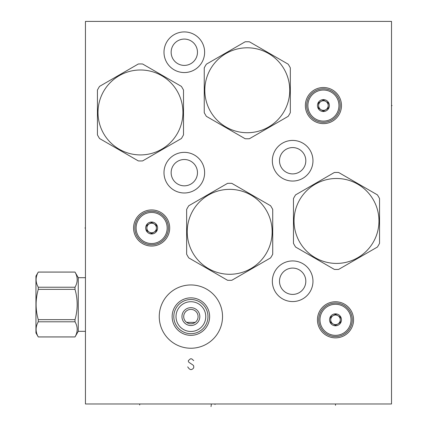 <?xml version="1.0" encoding="UTF-8"?>
<svg xmlns="http://www.w3.org/2000/svg" width="428" height="428" viewBox="0 0 428 428"><rect width="100%" height="100%" fill="white"/><g stroke="black" fill="none" stroke-linecap="round" stroke-linejoin="round"><path stroke-width="0.64" d="M85.45 21.4L85.45 403.979L391.513 403.979L391.513 21.4L85.45 21.4M163.994 52.237A20.314 20.314 0 0 1 184.308 31.923A20.314 20.314 0 0 1 204.627 52.237A20.314 20.314 0 0 1 184.308 72.551A20.314 20.314 0 0 1 163.994 52.237M163.994 172.671A20.314 20.314 0 0 1 184.308 152.357A20.314 20.314 0 0 1 204.627 172.671A20.314 20.314 0 0 1 184.308 192.985A20.314 20.314 0 0 1 163.994 172.671M272.342 160.735A20.314 20.314 0 0 1 292.656 140.421A20.314 20.314 0 0 1 312.97 160.735A20.314 20.314 0 0 1 292.656 181.049A20.314 20.314 0 0 1 272.342 160.735M272.342 281.25A20.314 20.314 0 0 1 292.656 260.936A20.314 20.314 0 0 1 312.97 281.25A20.314 20.314 0 0 1 292.656 301.563A20.314 20.314 0 0 1 272.342 281.25M159.253 316.597A31.64 31.64 0 0 1 190.888 284.957A31.64 31.64 0 0 1 222.528 316.597A31.64 31.64 0 0 1 190.888 348.237A31.64 31.64 0 0 1 159.253 316.597M317.448 319.812A18.056 18.056 0 0 1 335.504 301.756A18.056 18.056 0 0 1 353.565 319.812A18.056 18.056 0 0 1 335.504 337.869A18.056 18.056 0 0 1 317.448 319.812M133.579 227.996A18.056 18.056 0 0 1 151.635 209.934A18.056 18.056 0 0 1 169.697 227.996A18.056 18.056 0 0 1 151.635 246.052A18.056 18.056 0 0 1 133.579 227.996M305.357 105.566A18.056 18.056 0 0 1 323.418 87.51A18.056 18.056 0 0 1 341.474 105.566A18.056 18.056 0 0 1 323.418 123.628A18.056 18.056 0 0 1 305.357 105.566M171.147 52.237A13.161 13.161 0 0 1 184.308 39.076A13.161 13.161 0 0 1 197.469 52.237A13.161 13.161 0 0 1 184.308 65.398A13.161 13.161 0 0 1 171.147 52.237M171.147 172.671A13.161 13.161 0 0 1 184.308 159.51A13.161 13.161 0 0 1 197.469 172.671A13.161 13.161 0 0 1 184.308 185.832A13.161 13.161 0 0 1 171.147 172.671M279.495 160.735A13.161 13.161 0 0 1 292.656 147.574A13.161 13.161 0 0 1 305.817 160.735A13.161 13.161 0 0 1 292.656 173.896A13.161 13.161 0 0 1 279.495 160.735M279.495 281.25A13.161 13.161 0 0 1 292.656 268.089A13.161 13.161 0 0 1 305.817 281.25A13.161 13.161 0 0 1 292.656 294.411A13.161 13.161 0 0 1 279.495 281.25M183.714 317.046L183.73 315.95M183.954 314.698L184.142 314.104M184.382 313.531L184.671 312.986M185.003 312.467L185.795 311.525M186.25 311.103L186.742 310.723M187.271 310.386L187.828 310.091M188.411 309.845L189.01 309.658M189.625 309.519L190.257 309.433M191.525 309.433L192.151 309.519M192.771 309.658L193.37 309.845M193.954 310.091L194.51 310.386M195.04 310.723L195.532 311.103M195.987 311.525L196.778 312.467M197.11 312.986L197.399 313.531M197.634 314.104L197.827 314.698M198.052 315.95L198.068 317.041M198.052 317.26L197.998 317.699M197.961 317.929L197.8 318.603M197.709 318.892L197.57 319.267M197.271 319.919L196.944 320.481M196.907 320.54L196.479 321.128M195.987 321.674L195.452 322.161M193.386 323.343L192.926 323.498M192.07 323.691L191.669 323.75M190.112 323.75L189.706 323.691M188.855 323.498L188.395 323.343M186.33 322.161L185.795 321.674M185.303 321.128L184.875 320.54M184.832 320.476L184.511 319.919M184.211 319.267L184.072 318.887M183.981 318.603L183.821 317.929M183.783 317.694L183.73 317.26M183.698 316.597A7.19 7.19 0 0 1 190.888 309.407A7.19 7.19 0 0 1 198.084 316.597A7.19 7.19 0 0 1 190.888 323.793A7.19 7.19 0 0 1 183.698 316.597M199.828 316.597A8.934 8.934 0 0 1 190.888 325.537A8.934 8.934 0 0 1 181.954 316.597A8.934 8.934 0 0 1 190.888 307.662A8.934 8.934 0 0 1 199.828 316.597M176.01 316.597A14.884 14.884 0 0 0 190.888 331.481A14.884 14.884 0 0 0 205.772 316.597A14.884 14.884 0 0 0 190.888 301.719A14.884 14.884 0 0 0 176.01 316.597M173.8 316.597A17.088 17.088 0 0 1 190.888 299.509A17.088 17.088 0 0 1 207.976 316.597A17.088 17.088 0 0 1 190.888 333.685A17.088 17.088 0 0 1 173.8 316.597M172.142 316.597A18.746 18.746 0 0 0 190.888 335.343A18.746 18.746 0 0 0 209.634 316.597A18.746 18.746 0 0 0 190.888 297.851A18.746 18.746 0 0 0 172.142 316.597M249.417 138.731L288.183 116.346A48.508 48.508 0 0 0 290.323 112.644L290.323 67.881A48.508 48.508 0 0 0 288.183 64.184L249.417 41.8A48.508 48.508 0 0 0 245.148 41.8L206.382 64.184A48.508 48.508 0 0 0 204.242 67.881L204.242 112.644A48.508 48.508 0 0 0 206.382 116.346L245.148 138.731A48.508 48.508 0 0 0 249.417 138.731M247.282 132.728A42.468 42.468 0 0 0 289.751 90.265A42.468 42.468 0 0 0 247.282 47.797A42.468 42.468 0 0 0 204.814 90.265A42.468 42.468 0 0 0 247.282 132.728M272.722 254.2L272.722 209.436A48.508 48.508 0 0 0 270.587 205.74L231.821 183.355A48.508 48.508 0 0 0 227.546 183.355L188.78 205.74A48.508 48.508 0 0 0 186.645 209.436L186.645 254.2A48.508 48.508 0 0 0 188.78 257.902L227.546 280.281A48.508 48.508 0 0 0 231.821 280.281L270.587 257.902A48.508 48.508 0 0 0 272.722 254.2M229.686 189.353A42.468 42.468 0 0 0 187.218 231.821A42.468 42.468 0 0 0 229.686 274.284A42.468 42.468 0 0 0 272.149 231.821A42.468 42.468 0 0 0 229.686 189.353M142.604 160.917L181.37 138.533A48.508 48.508 0 0 0 183.505 134.836L183.505 90.073A48.508 48.508 0 0 0 181.37 86.37L142.604 63.991A48.508 48.508 0 0 0 138.33 63.991L99.564 86.37A48.508 48.508 0 0 0 97.429 90.073L97.429 134.836A48.508 48.508 0 0 0 99.564 138.533L138.33 160.917A48.508 48.508 0 0 0 142.604 160.917M140.464 154.92A42.468 42.468 0 0 0 182.933 112.452A42.468 42.468 0 0 0 140.464 69.989A42.468 42.468 0 0 0 98.001 112.452A42.468 42.468 0 0 0 140.464 154.92M379.54 243.334L379.54 198.571A48.508 48.508 0 0 0 377.405 194.874L338.634 172.489A48.508 48.508 0 0 0 334.364 172.489L295.598 194.874A48.508 48.508 0 0 0 293.464 198.571L293.464 243.334A48.508 48.508 0 0 0 295.598 247.036L334.364 269.415A48.508 48.508 0 0 0 338.634 269.415L377.405 247.036A48.508 48.508 0 0 0 379.54 243.334M336.499 178.487A42.468 42.468 0 0 0 294.036 220.955A42.468 42.468 0 0 0 336.499 263.418A42.468 42.468 0 0 0 378.967 220.955A42.468 42.468 0 0 0 336.499 178.487M351.04 319.812A15.531 15.531 0 0 1 335.504 335.343A15.531 15.531 0 0 1 319.973 319.812A15.531 15.531 0 0 1 335.504 304.281A15.531 15.531 0 0 1 351.04 319.812M329.539 319.812A5.971 5.971 0 0 0 335.504 325.783A5.971 5.971 0 0 0 341.474 319.812A5.971 5.971 0 0 0 335.504 313.842A5.971 5.971 0 0 0 329.539 319.812M352.26 319.812A16.756 16.756 0 0 1 335.504 336.569A16.756 16.756 0 0 1 318.748 319.812A16.756 16.756 0 0 1 335.504 303.056A16.756 16.756 0 0 1 352.26 319.812M335.504 325.334L340.287 322.573L340.287 317.052L335.504 314.291L330.721 317.052L330.721 322.573L333.112 323.953A4.783 4.783 0 0 1 330.721 319.818L330.721 322.573L335.504 325.334L337.895 323.953A4.783 4.783 0 0 1 333.112 323.953M340.287 322.573L340.287 317.052L337.895 315.671A4.783 4.783 0 0 1 340.287 319.807A4.783 4.783 0 0 0 333.112 315.671A4.783 4.783 0 0 0 330.721 319.807A4.783 4.783 0 0 1 333.112 315.671L335.504 314.291M330.721 317.052L330.721 319.812M340.287 319.818A4.783 4.783 0 0 1 337.895 323.953A4.783 4.783 0 0 0 340.287 319.818M167.171 227.996A15.531 15.531 0 0 1 151.635 243.527A15.531 15.531 0 0 1 136.104 227.996A15.531 15.531 0 0 1 151.635 212.459A15.531 15.531 0 0 1 167.171 227.996M145.67 227.996A5.971 5.971 0 0 0 151.635 233.961A5.971 5.971 0 0 0 157.606 227.996A5.971 5.971 0 0 0 151.635 222.025A5.971 5.971 0 0 0 145.67 227.996M168.397 227.996A16.756 16.756 0 0 1 151.635 244.752A16.756 16.756 0 0 1 134.879 227.996A16.756 16.756 0 0 1 151.635 211.234A16.756 16.756 0 0 1 168.397 227.996M151.635 233.517L156.418 230.756L156.418 225.23L151.635 222.469L146.858 225.23L146.858 230.756L149.249 232.137A4.783 4.783 0 0 1 146.858 227.996L146.858 230.756L151.635 233.517L154.026 232.137A4.783 4.783 0 0 1 146.858 227.996A4.783 4.783 0 0 1 154.026 223.849A4.783 4.783 0 0 1 156.418 227.99L156.418 225.23L154.026 223.849M156.418 230.756L156.418 227.996A4.783 4.783 0 0 1 154.026 232.137A4.783 4.783 0 0 0 151.635 223.213A4.783 4.783 0 0 0 146.858 227.99L146.858 225.23M151.635 222.469L149.249 223.849M338.949 105.566A15.531 15.531 0 0 1 323.418 121.103A15.531 15.531 0 0 1 307.882 105.566A15.531 15.531 0 0 1 323.418 90.035A15.531 15.531 0 0 1 338.949 105.566M317.448 105.566A5.971 5.971 0 0 0 323.418 111.537A5.971 5.971 0 0 0 329.383 105.566A5.971 5.971 0 0 0 323.418 99.601A5.971 5.971 0 0 0 317.448 105.566M340.174 105.566A16.756 16.756 0 0 1 323.418 122.322A16.756 16.756 0 0 1 306.657 105.566A16.756 16.756 0 0 1 323.418 88.81A16.756 16.756 0 0 1 340.174 105.566M318.635 102.806L318.635 108.327L321.027 109.707A4.783 4.783 0 0 1 318.635 105.572A4.783 4.783 0 0 0 325.804 109.707L323.418 111.087L318.635 108.327L318.635 105.566A4.783 4.783 0 0 1 325.804 101.425A4.783 4.783 0 0 1 328.196 105.566L328.196 102.806L325.804 101.425A4.783 4.783 0 0 1 328.196 105.566L328.196 102.806L323.418 100.045L321.027 101.425A4.783 4.783 0 0 0 318.635 105.566L318.635 102.806L323.418 100.045M328.196 108.327L328.196 105.566L328.196 108.327L323.418 111.087M328.196 105.572A4.783 4.783 0 0 1 325.804 109.707A4.783 4.783 0 0 0 328.196 105.572M78.26 331.325L75.012 336.927C77.891 331.882 77.891 326.832 75.012 321.786L75.012 319.652C77.891 309.556 77.891 299.461 75.012 289.365L75.012 287.231C77.891 282.186 77.891 277.135 75.012 272.09L78.26 277.692L78.26 331.325L85.45 331.325M78.26 277.692L85.45 277.692M75.012 319.652L38.263 319.652C35.39 309.556 35.39 299.461 38.263 289.365L38.263 287.231C35.39 282.186 35.39 277.135 38.263 272.09L35.947 276.081L35.947 332.936L38.263 336.927C35.39 331.882 35.39 326.832 38.263 321.786L38.263 319.652M75.012 289.365L38.263 289.365M75.012 321.786L38.263 321.786M75.012 336.927L38.263 336.927M75.012 272.09L38.263 272.09M75.012 287.231L38.263 287.231M193.724 360.622L191.712 358.835L190.374 358.835L188.363 360.622L188.363 361.516L189.037 362.404L193.049 365.084L193.724 365.977L193.724 367.764L193.049 368.652L191.712 369.546L190.374 369.546L189.037 368.652L187.694 366.871M85.45 227.996L84.91 227.996M214.995 403.979L214.995 404.519M211.02 406.6L211.32 404.519M139.699 403.979L139.699 404.979M335.504 403.979L335.488 405.316M391.513 105.566L392.053 105.566M195.173 322.375L186.608 322.375M75.012 336.954L38.263 336.954M75.012 272.064L38.263 272.064"/></g></svg>
